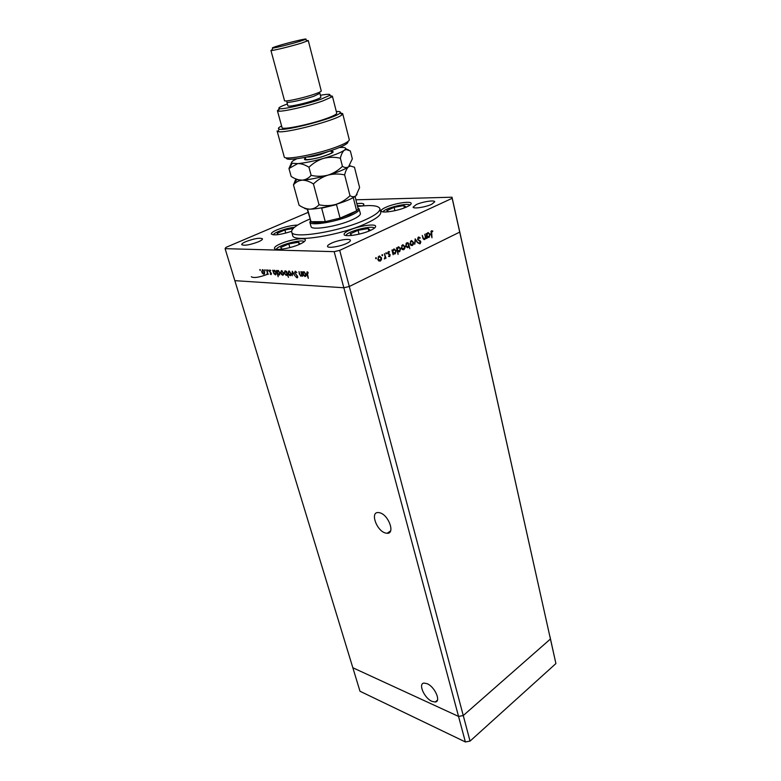 <?xml version="1.0" encoding="UTF-8"?>
<svg xmlns="http://www.w3.org/2000/svg" width="781" height="781" viewBox="0 0 781 781"><rect width="100%" height="100%" fill="white"/><g stroke="black" fill="none" stroke-linecap="round" stroke-linejoin="round"><path stroke-width="1.17" d="M385.404 533.003C376.559 530.748 369.911 511.916 378.248 512.531L379.8 512.785C388.655 514.864 395.43 533.892 387.161 533.296L385.404 533.003M427.1 683.678L424.044 683.082C417.845 683.434 424.308 698.234 432 701.377L435.232 702.012C441.392 701.641 434.783 686.684 427.1 683.678M308.114 212.403L225.904 247.411L225.094 248.661L234.847 280.662L343.835 287.759L349.302 286.5L459.716 232.113L459.511 230.903L459.716 232.113L349.302 286.5L343.835 287.759L234.847 280.662L352.836 667.755L458.545 716.411L352.836 667.755L359.992 691.244L465.378 741.95L470.045 741.11L555.906 663.567L549.922 636.427L550.429 639.014L463.26 715.552L458.545 716.411L465.378 741.95M225.094 248.661L334.17 251.658L458.545 716.411L463.26 715.552L470.045 741.11M452.004 197.212L550.429 639.014L463.26 715.552L339.706 250.359L452.17 198.296L452.004 197.212L355.951 199.799M452.17 198.296L555.906 663.567M309.823 222.146L311.023 226.519C311.082 230.717 337.822 226.422 352.182 219.783C357.893 217.177 360.627 215.078 360.383 213.477L359.25 209.65C358.762 211.192 356.019 213.076 351.03 215.322C337.48 221.521 312.254 225.973 310.116 222.634L310.36 220.623M309.93 219.061L307.558 220.057C296.604 224.86 291.313 228.804 291.674 231.908C291.586 239.425 339.92 231.684 365.567 219.695C375.554 215.097 380.327 211.397 379.869 208.605C378.453 205.52 371.043 204.807 357.649 206.457M291.674 231.908L292.65 235.393C292.592 243.008 340.887 235.354 366.484 223.307C376.452 218.68 381.206 214.951 380.737 212.12L379.869 208.605M385.804 207.307C382.583 208.771 381.04 209.982 381.167 210.929C381.167 213.594 398.173 210.958 406.696 206.916C409.81 205.481 411.294 204.3 411.167 203.382C411.04 200.717 394.317 203.343 385.804 207.307M349.341 230.249C345.68 231.928 343.933 233.334 344.089 234.446C344.177 237.336 361.515 234.69 370.594 230.346C374.128 228.687 375.807 227.32 375.641 226.246C375.427 223.356 358.411 225.982 349.341 230.249M280.32 243.848C276.249 245.683 274.297 247.177 274.453 248.338C274.619 251.013 290.581 248.446 299.679 244.248C303.633 242.442 305.517 240.978 305.342 239.855C305.078 237.18 289.409 239.718 280.32 243.848M297.629 225.084C291.518 225.25 284.596 226.851 276.865 229.907C273.028 231.586 271.183 232.943 271.31 233.978C273.75 235.696 280.516 234.808 291.606 231.322M346.569 243.467C339.93 246.64 327.63 248.504 327.522 246.376C327.395 245.527 328.713 244.463 331.466 243.184C338.085 240.05 350.23 238.195 350.405 240.323C350.532 241.153 349.253 242.198 346.569 243.467M416.253 204.593L413.11 207.121C413.11 209.093 425.635 207.199 431.698 204.271L434.753 201.791C434.695 199.819 422.316 201.713 416.253 204.593M245.917 241.602C243.018 242.862 241.612 243.887 241.719 244.658C244.238 245.927 249.793 244.98 258.374 241.827C261.215 240.568 262.582 239.562 262.475 238.82C259.956 237.541 254.44 238.469 245.917 241.602M251.306 276.747C253.727 278.251 259.116 277.44 267.483 274.316M424.776 234.241L426.27 238.664L425.665 238.029L424.62 239.552L422.833 237.814L422.267 235.442L423.487 238.459L424.561 238.957L425.391 237.19L424.776 234.241M417.61 239.425L418.323 237.18L420.227 237.795L419.914 238.303L418.528 237.805L418.02 239.24L420.832 241.739L420.227 243.662L418.587 243.281L418.87 242.706L420.071 243.018L420.432 241.964L417.61 239.425M415.17 238.859L417.874 242.735L415.502 240.109L414.75 244.248L415.17 238.859M413.549 242.227L413.481 244.102L412.378 245.498L410.913 245.351L410.045 243.916L411.216 240.665L413.071 242.217M404.919 246.386L404.861 248.28L403.748 249.686L402.254 249.539L401.375 248.104L402.566 244.834L404.441 246.376M393.331 253.659L393.116 254.743L391.955 250.027L392.579 250.633L393.78 249.051L396.192 250.633L395.225 253.786L392.853 253.649M375.895 257.652L376.169 258.745L375.895 257.652M381.528 257.691L381.46 259.604L380.318 261.039L378.765 260.913L377.858 259.458L379.068 256.129L381.021 257.671M382.182 254.635L382.456 255.709L382.182 254.635M384.398 253.659L386.019 258.189L385.414 257.701L384.33 258.911L385.131 256.91L384.398 253.659M386.068 252.761L386.341 253.835L386.068 252.761M390.149 254.889L389.699 256.48L388.508 256.314L389.719 255.123L387.737 253.493L388.421 251.628L389.582 251.785L388.157 253.259L389.807 254.235L390.149 254.889L389.612 254.87M397.812 251.453L398.076 254.46L396.455 247.86L397.08 248.465L398.271 246.894L400.663 248.475L399.706 251.619L397.334 251.433M408.453 243.057L409.82 248.739L409.166 246.015L408.004 247.616L405.642 246.044L406.589 242.92L408.453 243.057L407.165 242.657M427.392 237.17L427.187 238.215L426.104 233.597L426.699 234.202L427.842 232.67L430.116 234.251L429.179 237.326L426.943 237.16M431.639 231.479L431.971 237.785L430.975 233.539L431.337 230.922L432.762 231.03L432.635 231.625L430.878 231.537M300.89 271.642L302.559 276.308L301.954 275.449L300.919 276.279L299.289 273.897L298.986 271.544L299.943 274.785L300.978 275.742L301.651 274.57L300.89 271.642M294.554 272.842L295.228 271.192L296.858 272.647L295.413 271.847L294.915 272.872L297.668 276.415L297.083 277.831L295.696 276.699L296.936 277.187L297.307 276.425L294.876 272.696M292.289 271.212L295.003 275.888L292.67 272.462L292.25 275.732L292.289 271.212M291.02 273.399L291.088 275L290.181 275.693L288.853 274.883L287.984 273.233L288.824 270.958L291.02 273.399M283.591 272.999L283.659 274.59L282.771 275.283L281.463 274.473L280.604 272.842L281.414 270.577L283.591 272.999M274.053 273.906L272.637 270.216L273.213 271.017L274.297 270.236L276.289 272.637L275.459 274.883L274.336 273.77M259.956 269.504L260.249 270.509L259.956 269.504M264.534 271.993L264.613 273.555L263.773 274.229L262.514 273.438L261.664 271.837L262.416 269.621L264.534 271.993M264.857 269.748L265.159 270.763L264.857 269.748M266.565 269.914L268.215 274.395L267.678 273.721L266.877 274.248L267.395 272.94L266.565 269.914M267.893 269.904L268.195 270.919L267.893 269.904M271.446 273.496L271.075 274.639L270.167 273.955L271.105 273.496L269.328 271.251L269.777 269.992L270.753 270.646L269.67 271.241L271.446 273.496M277.733 274.063L278.163 276.738L276.328 270.402L276.904 271.202L278.007 270.421L279.998 272.833L279.168 275.088L278.007 273.946M286.5 271.749L288.453 277.333L287.33 274.648L286.217 275.459L284.206 273.038L285.055 270.763L286.812 271.603M303.545 275.517L302.11 271.7L302.706 272.53L303.887 271.729L305.957 274.209L305.029 276.523L303.848 275.371M307.255 272.452L308.319 278.319L306.738 273.985L307.089 271.798L308.222 273.067L307.255 272.452L307.86 272.159M362.794 205.891L363.936 204.3C363.526 203.353 361.193 203.138 356.927 203.656M334.17 251.658L339.706 250.359M260.298 269.757L259.79 269.992M264.447 273.926L263.773 274.229M264.456 273.906L263.812 273.662M262.24 270.246L262.445 269.621M262.006 271.856L263.617 273.682L264.193 271.973L262.719 270.187L262.006 271.856M263.168 269.904L262.582 270.167M265.198 270.011L264.691 270.236M267.639 273.975L266.877 274.248M267.961 273.516L267.297 273.799M268.234 270.158L267.727 270.392M269.962 270.538L270.001 270.041M274.121 270.216L273.213 271.017M275.986 274.531L275.488 274.316M273.633 272.481L275.293 274.326L275.937 272.618L274.404 270.782L273.633 272.481M274.863 270.499L274.268 270.763M277.821 270.402L276.904 271.202M279.705 274.736L279.207 274.512M277.333 272.676L279.002 274.531L279.647 272.813L278.114 270.978L277.333 272.676M278.573 270.685L277.968 270.958M283.308 274.932L282.79 274.717M281.18 271.241L281.414 270.577M280.955 272.862L282.615 274.727L283.23 272.979L281.726 271.163L280.955 272.862M282.185 270.861L281.58 271.144M286.939 275.137L286.422 274.912M284.792 271.446L285.045 270.763M286.959 274.6L287.574 274.277M286.91 273.204L285.221 271.329L284.557 273.057L286.11 274.912L287.223 273.057M285.817 271.046L285.221 271.329M290.913 275.361L290.181 275.693M290.893 275.361L290.2 275.127M288.57 271.632L288.814 270.958M288.345 273.252L290.024 275.137L290.659 273.37L289.136 271.534L288.345 273.252M289.605 271.232L288.99 271.515M296.019 271.563L295.413 271.847M297.61 277.587L297.083 277.831M296.956 277.811L297.668 277.48L297.102 277.167M295.169 271.886L295.325 271.212M301.691 275.4L302.227 275.107M303.643 271.7L302.706 272.53M305.801 276.181L305.029 276.523M305.752 276.181L305.039 275.947M305.586 275.615L306.074 275.459M303.126 274.043L304.863 275.947L305.586 274.19L303.994 272.296L303.126 274.043M304.463 271.983L303.838 272.276M307.187 272.452L307.236 271.817M308.046 272.325L307.548 272.559M375.72 257.808L376.432 258.003M375.788 257.984L375.69 258.57M380.952 259.585L381.46 259.604M380.532 260.2L379.664 261.02L380.318 261.039M379.478 255.983L380.62 256.988M379.449 256.617L378.17 256.969M378.092 260.112L379.312 260.512M378.287 259.243L380.357 260.346L381.089 257.896L379.224 256.705L377.809 259.233M378.57 256.685L379.224 256.705M381.997 254.791L382.719 254.977M382.065 254.957L381.977 255.533M385.531 258.169L386.019 258.189M385.892 252.927L386.605 253.103M385.951 253.093L385.873 253.659M389.426 255.973L388.918 256.529L389.573 256.558M388.587 251.57L389.582 251.785M387.776 253.64L388.391 253.649M387.796 253.669L389.045 253.884M388.391 253.864L389.807 254.235M389.153 254.215L389.446 254.704M394.132 248.934L395.284 249.93M395.703 250.623L396.192 250.633M395.157 253.132L394.317 253.923L394.971 253.932M394.102 249.569L392.911 249.852M392.384 250.633L392.238 251.199M392.677 252.956L393.946 253.435M392.96 252.165L395.02 253.239L395.762 250.838L393.907 249.637L392.482 252.156M393.253 249.627L393.907 249.637M398.613 246.776L399.745 247.753M400.175 248.465L400.663 248.475M399.628 250.974L398.798 251.746L399.452 251.765M398.583 247.411L397.412 247.684M396.875 248.465L396.738 249.012M397.178 250.799L398.427 251.257M397.461 249.998L399.501 251.072L400.243 248.67L398.398 247.479L396.982 249.988M397.744 247.46L398.398 247.479M404.363 248.26L404.861 248.28M403.914 248.895L403.084 249.666L403.748 249.686M402.918 244.707L403.972 245.615M402.889 245.332L401.707 245.624M401.659 248.836L402.781 249.159M401.795 247.889L403.787 249.002L404.499 246.591L402.703 245.41L401.336 247.88M402.049 245.39L402.703 245.41M408.258 243.057L408.414 243.692M408.853 245.527L408.971 246.015M408.141 246.864L407.35 247.597L408.004 247.616M405.905 246.767L407.047 247.089M407.184 243.262L406.013 243.545M408.805 244.541L406.989 243.34L406.061 245.849L407.877 247.04L408.805 244.541M406.335 243.33L406.989 243.34M412.983 244.092L413.481 244.102M412.534 244.726L411.724 245.478L412.378 245.498M411.548 240.548L412.583 241.427M411.528 241.173L410.386 241.446M410.337 244.678L411.441 244.97M410.464 243.711L412.417 244.824L413.129 242.422L411.362 241.241L410.005 243.701M410.699 241.231L411.362 241.241M415.111 239.621L415.443 240.109M417.279 242.725L417.874 242.735M418.655 237.014L420.227 237.795M417.728 239.767L418.333 239.777M417.767 239.855L420.344 240.899M420.344 241.729L420.832 241.739M420.071 243.018L419.407 243.75L420.061 243.76M418.694 243.067L419.29 243.076M424.659 238.898L423.966 239.552L424.62 239.552M422.999 238.449L423.487 238.459M423.195 238.937L423.868 238.957M428.115 232.572L429.15 233.441M429.072 236.731L428.291 237.453L428.945 237.463M428.095 233.197L427.031 233.412M426.807 236.575L427.988 236.955M427.051 235.706L428.994 236.789L429.716 234.437L427.959 233.246L426.602 235.696M427.305 233.246L427.959 233.246M431.61 230.776L432.762 231.03M430.975 231.479L431.815 231.43M307.206 209.074L311.004 221.706L325.257 221.648L340.057 218.124L350.2 214.433L356.644 210.821L358.137 208.976L355.082 196.421M358.049 208.019L359.26 209.083M307.568 209.113L311.004 221.706C312.966 222.868 317.721 222.849 325.257 221.648L321.655 208.176L336.513 204.612L340.057 218.124L356.644 210.821L353.256 197.583M406.325 207.082L403.816 205.588L394.112 207.336L386.839 210.606L388.616 211.768M394.922 210.675L394.112 207.336M404.363 207.883L403.816 205.588M293.187 228.472L284.87 229.965L277.187 233.275L278.28 234.612M285.758 233.109L284.87 229.965M300.099 244.053L298.508 242.237L288.824 243.916L280.691 247.518L281.961 249.168M289.858 247.597L288.824 243.916M299.133 244.482L298.508 242.237M369.696 230.746L370.526 230.366L368.173 228.54L358.069 230.307L350.181 233.89L351.977 235.423M359.055 234.154L358.069 230.307M368.827 231.108L368.173 228.54M347.75 141.673C348.658 142.991 345.202 145.198 337.402 148.302C318.511 155.878 284.186 162.214 286.539 157.85M284.235 156.844C283.806 160.759 318.921 153.994 338.134 146.32C345.719 143.333 349.429 141.107 349.263 139.662L342.683 113.616L342.224 114.534C338.407 119.718 283.815 134.137 277.938 131.52L277.089 130.944L284.235 156.844M287.388 103.99C280.076 106.606 277.44 108.178 279.471 108.676C283.054 109.574 307.431 104.029 321.001 99.197L329.611 95.428C331.124 93.993 328.059 93.935 320.415 95.262M330.002 95.682L332.394 96.161L331.915 96.903L322.709 100.964C308.173 106.167 282.009 112.093 278.202 111.097L277.411 110.687L279.256 109.086M314.001 96.18L319.907 93.329L320.893 97.127C320.913 97.664 318.951 98.621 314.997 100.017C305.146 103.522 287.584 107.28 287.886 105.845L286.861 102.057C286.549 103.453 304.131 99.656 314.001 96.18M270.929 50.443L284.518 100.651C284.147 102.174 303.711 97.937 314.694 94.081C319.087 92.548 321.274 91.504 321.255 90.938L308.27 40.583L301.427 43.121C291.713 46.108 274.697 50.326 271.651 50.501L270.929 50.443L271.993 49.847M299.709 41.373L305.351 39.46C309.94 37.527 290.298 42.096 278.69 45.64C273.174 47.329 271.251 48.119 272.92 48.032C275.683 47.846 290.971 44.048 299.709 41.373M307.05 40.583L308.27 40.583M277.411 110.687L282.039 127.606C281.57 130.349 310.916 124.325 327.171 118.253C333.624 115.861 336.806 114.163 336.728 113.157L332.394 96.161M340.155 112.845L342.683 113.616M336.308 111.517C339.891 111.361 341.102 111.878 339.94 113.069C336.26 117.921 284.801 131.52 279.207 129.119C277.636 128.67 278.368 127.654 281.404 126.073L281.619 126.053M313.435 183.955C317.642 179.845 322.475 176.906 327.942 175.139C333.516 173.724 339.081 173.646 344.646 174.915C345.534 171.029 346.832 168.315 348.541 166.792L350.484 166.021L354.467 167.241L359.611 187.577L355.931 195.767C354.213 197.056 352.231 197.046 350.005 195.719C345.837 199.78 341.063 202.689 335.654 204.456C330.148 205.881 324.603 205.989 319.029 204.768C316.559 207.473 313.571 208.937 310.077 209.171C306.533 209.064 302.862 207.756 299.074 205.227L293.471 184.853L294.105 184.199C296.292 181.817 298.986 180.479 302.188 180.167C305.742 180.157 309.491 181.417 313.435 183.955L319.029 204.768M344.646 174.915L350.005 195.719M295.921 178.917L293.471 184.853M294.105 184.199L296.604 179.591L302.188 180.167C309.032 179.728 317.623 178.048 327.942 175.139C338.114 172.132 344.977 169.35 348.541 166.792L349.82 165.387M304.053 207.863C304.61 208.781 306.621 209.22 310.077 209.171C316.91 208.937 325.433 207.365 335.654 204.456C345.7 201.43 352.465 198.53 355.931 195.767L357.063 194.44M296.731 158.787L293.441 160.564C291.567 161.813 291.157 162.702 292.201 163.239L297.688 163.6C301.241 163.522 305 164.732 308.954 167.241C313.181 163.112 318.043 160.154 323.549 158.387C329.152 156.981 334.756 156.922 340.36 158.221C341.258 154.365 342.576 151.709 344.314 150.245L346.129 149.561L350.337 150.938L352.338 158.855L348.541 166.792C346.764 167.964 344.733 167.817 342.439 166.333C338.241 170.434 333.409 173.372 327.942 175.139C322.377 176.555 316.774 176.633 311.131 175.354C308.671 178.214 305.693 179.815 302.188 180.167C298.645 180.167 294.964 178.937 291.157 176.457L288.97 168.52L297.688 163.6C304.531 163.034 313.152 161.306 323.549 158.387C333.77 155.39 340.692 152.676 344.314 150.245L345.495 149.161C346.344 147.726 344.304 147.179 339.354 147.521M348.873 150.137L345.71 148.693M291.645 162.389L288.97 168.52M340.36 158.221L342.439 166.333M308.954 167.241L311.131 175.354M418.743 240.382L419.397 240.392M362.677 205.901L357.434 205.618M409.937 205.12L409.732 204.973C406.608 202.611 383.725 208.547 383.041 211.895M294.447 227.33C286.852 227.935 273.828 232.523 273.204 234.837M304.18 241.7C301.974 238.683 276.747 245.615 276.425 249.334M374.441 228.14L374.275 227.984C371.346 225.084 346.256 231.772 346.051 235.511M329.514 151.133C336.318 151.114 333.585 153.076 321.294 157.04C307.245 160.544 302.003 160.798 305.576 157.801M306.865 157.059C309.901 157.049 314.382 156.229 320.317 154.589L329.689 151.026M437.419 700.157L435.232 702.012M390.578 530.934L387.161 533.296M263.607 274.209L264.32 273.887M262.719 270.187L263.236 269.953M274.404 270.782L274.932 270.548M278.114 270.978L278.641 270.734M281.726 271.163L282.253 270.919M285.368 271.339L285.895 271.105M289.995 275.673L290.717 275.342M289.136 271.534L289.683 271.29M295.511 271.856L296.058 271.603M304.834 276.494L305.547 276.162M303.994 272.296L304.551 272.042M307.324 272.462L307.899 272.188M380.572 260.893L379.927 260.874M379.01 256.832L378.355 256.812M384.857 258.823L384.35 258.814M388.489 252.263L387.845 252.243M389.699 256.48L389.045 256.461M395.225 253.786L394.571 253.766M393.702 249.764L393.048 249.744M399.706 251.619L399.052 251.599M398.193 247.597L397.539 247.587M403.992 249.539L403.328 249.529M402.508 245.517L401.854 245.507M408.238 247.479L407.584 247.46M406.794 243.457L406.13 243.447M412.622 245.361L411.958 245.341M411.167 241.349L410.513 241.339M418.528 237.805L417.864 237.795M420.227 243.662L419.563 243.652M424.825 239.435L424.171 239.425M429.179 237.326L428.515 237.317M427.773 233.353L427.119 233.353M431.561 231.527L430.897 231.518M358.137 208.976L359.25 209.65M310.75 221.501L310.116 222.634M329.611 95.428L331.915 96.903M305.351 39.46L307.675 40.983M272.92 48.032L271.651 50.501M279.471 108.676L278.202 111.097M279.207 129.119L277.938 131.52M339.94 113.069L342.224 114.534M330.939 150.616L331.818 152.09C332.804 152.773 329.27 154.404 321.225 156.971C312.263 159.675 304.034 160.164 305.527 159.031L305.576 157.323M349.742 165.552L350.484 166.021M345.495 149.161L346.129 149.561M292.201 163.239L289.868 167.564"/></g></svg>
